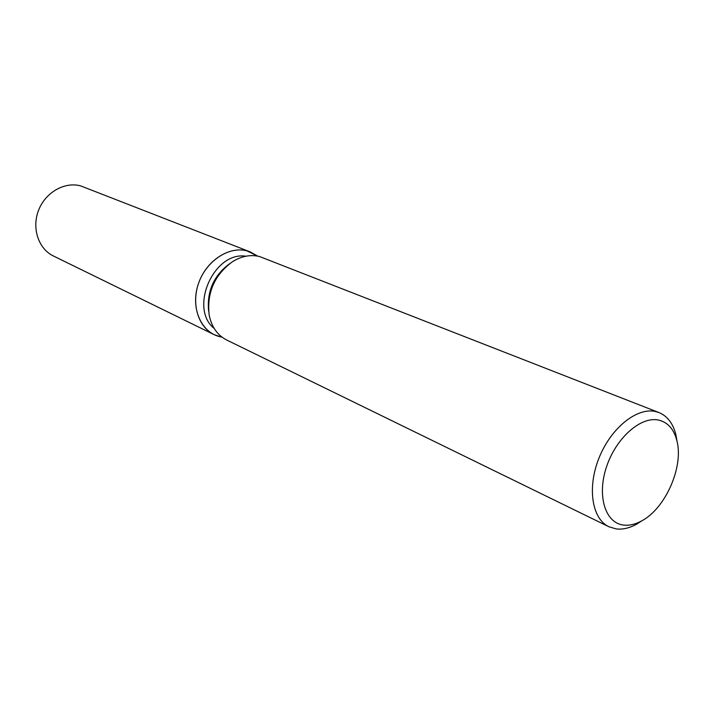 <?xml version="1.0" encoding="UTF-8"?>
<svg xmlns="http://www.w3.org/2000/svg" width="714" height="714" viewBox="0 0 714 714"><rect width="100%" height="100%" fill="white"/><g stroke="black" fill="none" stroke-linecap="round" stroke-linejoin="round"><path stroke-width="1.07" d="M246.946 250.864L257.593 256.094L250.284 251.935L246.946 250.864C228.159 245.75 204.695 262.056 197.787 285.689C190.593 309.26 201.866 333.295 220.947 336.937L214.004 334.571C197.742 326.825 190.808 302.665 199.313 281.28C207.631 259.816 229.435 246.169 246.946 250.864M222.009 337.142L220.947 336.937L222.009 337.142M642.279 520.551L636.647 524.174C629.534 528.092 622.733 529.672 616.227 528.922L608.899 526.754L226.677 339.998C217.404 335.232 211.567 326.887 209.157 314.972C206.712 292.695 214.521 274.917 232.568 261.636C241.635 256.085 250.614 254.38 259.521 256.522L659.022 412.585C667.456 416.128 673.088 423.518 675.899 434.755L677.05 441.359M608.899 526.754C591.879 518.775 587.006 487.492 599.1 457.781C610.988 427.998 636.906 407.203 655.479 411.514L659.022 412.585M658.674 420.1C667.893 422.349 673.971 429.23 676.908 440.752C683.851 466.635 665.493 508.448 641.743 520.854C635.389 524.353 629.32 525.754 623.536 525.067C605.249 523.059 596.752 495.855 606.489 466.938C615.95 437.977 640.913 415.994 658.674 420.1M208.64 311.179C206.739 291.517 213.665 275.729 229.426 263.823M214.191 328.449C188.728 308.341 213.87 251.087 245.902 256.219M214.004 334.571L53.407 255.987C38.467 248.838 31.541 228.141 38.565 210.291C45.419 192.387 64.662 181.436 80.682 185.899L250.284 251.935M676.908 440.752L675.899 434.755M641.743 520.854L636.647 524.174"/></g></svg>
